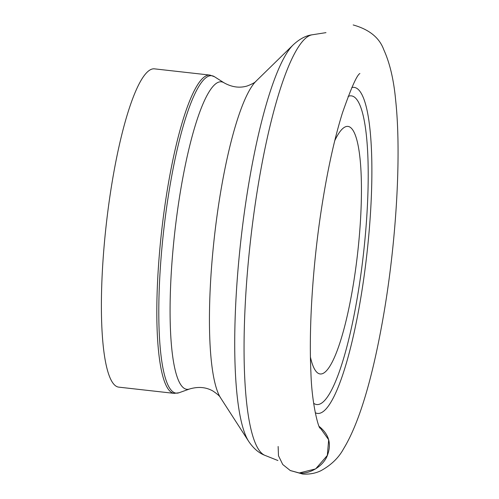 <?xml version="1.0" encoding="UTF-8"?>
<svg xmlns="http://www.w3.org/2000/svg" width="499" height="499" viewBox="0 0 499 499"><rect width="100%" height="100%" fill="white"/><g stroke="black" fill="none" stroke-linecap="round" stroke-linejoin="round"><path stroke-width="0.75" d="M209.929 75.087L154.503 68.856A160.142 30.558 96.4 0 0 106.25 224.581A160.142 30.558 96.4 0 0 118.731 387.137L174.157 393.368A160.142 30.558 -83.6 0 1 161.676 230.812A160.142 30.558 -83.6 0 1 209.929 75.087L214.483 76.727A159.705 30.476 96.4 0 0 170.44 183.202A159.705 30.476 96.4 0 0 178.966 392.775L189.62 388.977C198.303 386.419 206.093 387.118 213.004 391.066C217.539 394.154 220.065 396.418 220.583 397.853L248.664 441.347A204.864 39.09 -83.6 0 1 249.668 178.368A204.864 39.09 -83.6 0 1 293.225 44.841C299.593 38.941 305.912 35.585 312.193 34.793A211.894 40.431 96.4 0 0 259.511 177.332A211.894 40.431 96.4 0 0 264.925 455.356L277.893 460.515M310.434 357.128A124.557 23.765 96.4 0 0 320.146 373.963A124.557 23.765 96.4 0 0 352.363 290.144A124.557 23.765 96.4 0 0 347.965 126.409A124.557 23.765 96.4 0 0 334.76 140.662M353.186 24.95C369.248 29.453 379.458 37.737 383.812 49.806C389.844 63.08 393.805 79.959 395.676 100.455C401.377 153.524 396.618 237.873 384.205 311.488C374.537 368.53 361.288 419.846 343.455 448.994C338.653 457.839 331.13 465.087 320.882 470.732C315.412 473.364 309.361 474.468 302.718 474.05L290.112 470.47L299.238 472.971C309.798 474.518 324.338 465.611 327.774 454.296C331.573 443.374 328.691 434.08 319.129 426.414L328.679 439.769L327.332 455.431L315.636 468.91L299.238 472.971L290.324 470.576L282.746 464.507L278.486 455.762L278.136 446.493M351.795 87.543A164.046 31.3 -83.6 0 1 366.908 253.879A164.046 31.3 -83.6 0 1 315.249 412.71M214.483 76.727L224.032 82.803A154.721 29.522 96.4 0 0 181.362 185.946A154.721 29.522 96.4 0 0 189.62 388.977M224.032 82.803C231.923 87.219 239.682 88.267 247.292 85.953C252.4 83.944 255.363 82.298 256.193 81.013A163.703 31.237 96.4 0 0 221.388 187.711A163.703 31.237 96.4 0 0 220.583 397.853M313.646 403.267A155.301 29.634 96.4 0 0 363.503 253.492A155.301 29.634 96.4 0 0 348.134 96.394M312.193 34.793L325.978 32.641M248.664 441.347C253.398 448.376 258.819 453.048 264.925 455.356M256.193 81.013L293.225 44.841M174.157 393.368L178.966 392.775M320.021 428.186C318.399 427.593 311.744 403.61 310.921 372.547C308.75 328.542 312.655 266.422 321.262 210.148C327.132 171.849 334.174 139.495 342.383 113.08C351.022 88.311 356.854 75.118 359.879 73.509L359.86 73.534"/></g></svg>
